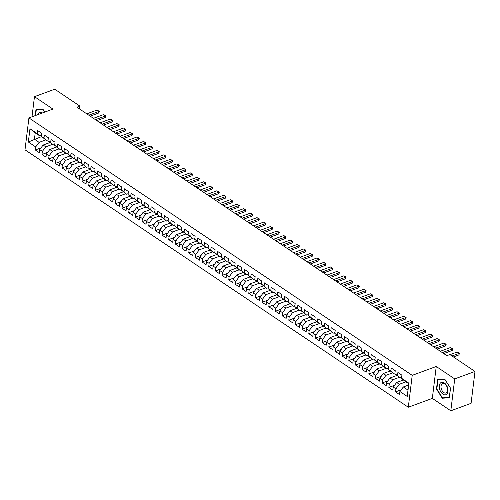 <?xml version="1.0" encoding="UTF-8"?>
<svg xmlns="http://www.w3.org/2000/svg" width="500" height="500" viewBox="0 0 500 500"><rect width="100%" height="100%" fill="white"/><g stroke="black" fill="none" stroke-linecap="round" stroke-linejoin="round"><path stroke-width="0.75" d="M450.806 410.794L454.725 378.9L436.244 366.494L432.331 398.387L450.806 410.794L471.081 403.331L475 371.438L449.85 354.55L446.85 355.656L76.894 107.2L79.894 106.094L54.75 89.206L34.469 96.669L32 116.788M432.331 398.387L408.3 407.231L25 149.819L28.919 117.925L412.212 375.337L408.3 407.231M41.6 136.588L28.344 141.988L35.681 146.912L35.306 149.975L39.306 152.662L39.688 149.6L42.35 151.394L41.975 154.456L45.981 157.144L46.356 154.081L49.025 155.875L48.65 158.931L52.65 161.619L53.025 158.562L55.694 160.356L55.319 163.412L59.319 166.1L59.694 163.044L62.362 164.831L61.988 167.894L65.994 170.581L66.369 167.519L69.037 169.312L68.662 172.375L72.663 175.062L73.037 172L75.706 173.794L75.331 176.856L79.331 179.544L79.706 176.481L82.375 178.275L82 181.331L86.006 184.019L86.381 180.963L89.05 182.756L88.675 185.812L92.675 188.5L93.05 185.444L95.719 187.231L95.344 190.294L99.344 192.981L99.719 189.919L102.387 191.713L102.013 194.775L106.019 197.463L106.394 194.4L109.062 196.194L108.681 199.25L112.688 201.944L113.062 198.881L115.731 200.675L115.356 203.731L119.356 206.419L119.731 203.363L122.4 205.15L122.025 208.212L126.025 210.9L126.406 207.844L129.069 209.631L128.694 212.694L132.7 215.381L133.075 212.319L135.744 214.112L135.369 217.175L139.369 219.862L139.744 216.8L142.413 218.594L142.037 221.65L146.037 224.338L146.412 221.281L149.081 223.075L148.706 226.131L152.713 228.819L153.088 225.763L155.756 227.55L155.381 230.613L159.381 233.3L159.756 230.238L162.425 232.031L162.05 235.094L166.05 237.781L166.425 234.719L169.094 236.513L168.719 239.575L172.725 242.262L173.1 239.2L175.769 240.994L175.394 244.05L179.394 246.737L179.769 243.681L182.438 245.475L182.062 248.531L186.062 251.219L186.438 248.162L189.106 249.95L188.731 253.012L192.738 255.7L193.113 252.638L195.781 254.431L195.4 257.494L199.406 260.181L199.781 257.119L202.45 258.913L202.075 261.969L206.075 264.662L206.45 261.6L209.119 263.394L208.744 266.45L212.744 269.137L213.125 266.081L215.787 267.869L215.413 270.931L219.419 273.619L219.794 270.562L222.463 272.35L222.087 275.413L226.088 278.1L226.462 275.038L229.131 276.831L228.756 279.894L232.756 282.581L233.137 279.519L235.8 281.312L235.425 284.369L239.431 287.056L239.806 284L242.475 285.794L242.1 288.85L246.1 291.537L246.475 288.481L249.144 290.269L248.769 293.331L252.769 296.019L253.144 292.956L255.812 294.75L255.438 297.812L259.444 300.5L259.819 297.438L262.488 299.231L262.113 302.294L266.112 304.981L266.488 301.919L269.156 303.712L268.781 306.769L272.781 309.456L273.156 306.4L275.825 308.194L275.45 311.25L279.456 313.938L279.831 310.881L282.5 312.669L282.119 315.731L286.125 318.419L286.5 315.356L289.169 317.15L288.794 320.213L292.794 322.9L293.169 319.837L295.837 321.631L295.462 324.688L299.462 327.381L299.844 324.319L302.512 326.112L302.131 329.169L306.137 331.856L306.512 328.8L309.181 330.588L308.806 333.65L312.806 336.337L313.181 333.281L315.85 335.069L315.475 338.131L319.475 340.819L319.856 337.756L322.519 339.55L322.144 342.612L326.15 345.3L326.525 342.238L329.194 344.031L328.819 347.088L332.819 349.775L333.194 346.719L335.863 348.512L335.487 351.569L339.487 354.256L339.862 351.2L342.531 352.987L342.156 356.05L346.163 358.738L346.538 355.675L349.206 357.469L348.831 360.531L352.831 363.219L353.206 360.156L355.875 361.95L355.5 365.012L359.5 367.7L359.875 364.637L362.544 366.431L362.169 369.487L366.175 372.175L366.55 369.119L369.219 370.913L368.837 373.969L372.844 376.656L373.219 373.6L375.887 375.387L375.513 378.45L379.513 381.138L379.888 378.075L382.556 379.869L382.181 382.931L386.181 385.619L386.562 382.556L389.231 384.35L388.85 387.406L392.856 390.1L393.231 387.038L395.9 388.831L395.525 391.887L399.525 394.575L399.9 391.519L403.331 386.962L408 390.1L408.781 383.719L404.113 380.588L401.531 378.244L408.869 383.169L407.238 396.444L399.9 391.519M28.344 141.988L29.975 128.713L37.312 133.637L39.894 135.981L41.425 135.419M401.531 378.244L401.906 375.181L397.906 372.494L397.531 375.556L394.862 373.762L395.238 370.7L391.231 368.013L390.856 371.075L388.188 369.281L388.569 366.225L384.562 363.531L384.188 366.594L381.519 364.8L381.894 361.744L377.894 359.056L377.519 362.113L374.85 360.325L375.225 357.262L371.225 354.575L370.844 357.638L368.175 355.844L368.556 352.781L364.55 350.094L364.175 353.156L361.506 351.362L361.881 348.3L357.881 345.613L357.506 348.675L354.837 346.881L355.213 343.825L351.213 341.138L350.831 344.194L348.169 342.4L348.544 339.344L344.538 336.656L344.162 339.712L341.494 337.925L341.869 334.862L337.869 332.175L337.494 335.238L334.825 333.444L335.2 330.381L331.2 327.694L330.825 330.756L328.156 328.963L328.531 325.9L324.525 323.212L324.15 326.275L321.481 324.481L321.856 321.425L317.856 318.738L317.481 321.794L314.812 320.006L315.188 316.944L311.188 314.256L310.812 317.312L308.144 315.525L308.519 312.462L304.513 309.775L304.137 312.838L301.469 311.044L301.85 307.981L297.844 305.294L297.469 308.356L294.8 306.562L295.175 303.506L291.175 300.812L290.8 303.875L288.131 302.081L288.506 299.025L284.506 296.337L284.125 299.394L281.456 297.606L281.837 294.544L277.831 291.856L277.456 294.919L274.788 293.125L275.163 290.062L271.163 287.375L270.788 290.438L268.119 288.644L268.494 285.581L264.494 282.894L264.113 285.956L261.45 284.163L261.825 281.106L257.819 278.419L257.444 281.475L254.775 279.681L255.15 276.625L251.15 273.938L250.775 276.994L248.106 275.206L248.481 272.144L244.481 269.456L244.106 272.519L241.438 270.725L241.812 267.663L237.806 264.975L237.431 268.038L234.762 266.244L235.138 263.181L231.137 260.494L230.763 263.556L228.094 261.762L228.469 258.706L224.469 256.019L224.094 259.075L221.425 257.288L221.8 254.225L217.794 251.537L217.419 254.594L214.75 252.806L215.125 249.744L211.125 247.056L210.75 250.119L208.081 248.325L208.456 245.263L204.456 242.575L204.081 245.637L201.412 243.844L201.788 240.787L197.781 238.094L197.406 241.156L194.737 239.363L195.119 236.306L191.112 233.619L190.738 236.675L188.069 234.887L188.444 231.825L184.444 229.137L184.069 232.2L181.4 230.406L181.775 227.344L177.775 224.656L177.394 227.719L174.731 225.925L175.106 222.862L171.1 220.175L170.725 223.238L168.056 221.444L168.431 218.388L164.431 215.7L164.056 218.756L161.388 216.962L161.762 213.906L157.762 211.219L157.387 214.275L154.719 212.488L155.094 209.425L151.088 206.737L150.712 209.8L148.044 208.006L148.419 204.944L144.419 202.256L144.044 205.319L141.375 203.525L141.75 200.463L137.75 197.775L137.375 200.837L134.706 199.044L135.081 195.987L131.075 193.3L130.7 196.356L128.031 194.569L128.406 191.506L124.406 188.819L124.031 191.875L121.363 190.087L121.737 187.025L117.737 184.338L117.362 187.4L114.694 185.606L115.069 182.544L111.062 179.856L110.688 182.919L108.019 181.125L108.4 178.069L104.394 175.375L104.019 178.438L101.35 176.644L101.725 173.588L97.725 170.9L97.35 173.956L94.681 172.169L95.056 169.106L91.056 166.419L90.675 169.481L88.006 167.688L88.387 164.625L84.381 161.938L84.006 165L81.337 163.206L81.713 160.144L77.713 157.456L77.337 160.519L74.669 158.725L75.044 155.669L71.044 152.981L70.662 156.037L68 154.244L68.375 151.188L64.369 148.5L63.994 151.556L61.325 149.769L61.7 146.706L57.7 144.019L57.325 147.081L54.656 145.287L55.031 142.225L51.031 139.537L50.656 142.6L47.987 140.806L48.362 137.744L44.356 135.056L43.981 138.119L41.312 136.325L41.688 133.269L37.688 130.581L37.312 133.637M405.969 381.831L399.325 384.275L396.656 382.481L403.45 379.981M395.9 388.831L399.325 384.275M393.231 387.038L396.656 382.481M408.869 383.169L408.781 383.719M399.3 377.35L392.656 379.794L389.988 378.006L396.781 375.506M389.231 384.35L392.656 379.794M386.562 382.556L389.988 378.006M397.531 375.556L400.112 377.894L401.644 377.331M400.112 377.894L394.862 373.762M392.625 372.869L385.988 375.312L383.319 373.525L390.106 371.025M382.556 379.869L385.988 375.312M379.888 378.075L383.319 373.525M390.856 371.075L393.438 373.419L394.975 372.85M393.438 373.419L388.188 369.281M385.956 368.394L379.312 370.838L376.644 369.044L383.438 366.544M375.887 375.387L379.312 370.838M373.219 373.6L376.644 369.044M384.188 366.594L386.769 368.938L388.3 368.375M386.769 368.938L381.519 364.8M379.288 363.913L372.644 366.356L369.975 364.562L376.769 362.062M369.219 370.913L372.644 366.356M366.55 369.119L369.975 364.562M377.519 362.113L380.1 364.456L381.631 363.894M380.1 364.456L374.85 360.325M372.612 359.431L365.975 361.875L363.306 360.081L370.094 357.581M362.544 366.431L365.975 361.875M359.875 364.637L363.306 360.081M370.844 357.638L373.425 359.975L374.963 359.412M373.425 359.975L368.175 355.844M365.944 354.95L359.3 357.394L356.631 355.606L363.425 353.106M355.875 361.95L359.3 357.394M353.206 360.156L356.631 355.606M364.175 353.156L366.756 355.5L368.288 354.931M366.756 355.5L361.506 351.362M359.275 350.469L352.631 352.919L349.963 351.125L356.756 348.625M349.206 357.469L352.631 352.919M346.538 355.675L349.963 351.125M357.506 348.675L360.087 351.019L361.619 350.45M360.087 351.019L354.837 346.881M352.6 345.994L345.962 348.438L343.294 346.644L350.081 344.144M342.531 352.987L345.962 348.438M339.862 351.2L343.294 346.644M350.831 344.194L353.413 346.538L354.95 345.975M353.413 346.538L348.169 342.4M345.931 341.512L339.288 343.956L336.625 342.163L343.413 339.663M335.863 348.512L339.288 343.956M333.194 346.719L336.625 342.163M344.162 339.712L346.744 342.056L348.275 341.494M346.744 342.056L341.494 337.925M339.263 337.031L332.619 339.475L329.95 337.681L336.744 335.181M329.194 344.031L332.619 339.475M326.525 342.238L329.95 337.681M337.494 335.238L340.075 337.575L341.606 337.013M340.075 337.575L334.825 333.444M332.587 332.55L325.95 334.994L323.281 333.206L330.075 330.706M322.519 339.55L325.95 334.994M319.856 337.756L323.281 333.206M330.825 330.756L333.4 333.1L334.938 332.531M333.4 333.1L328.156 328.963M325.919 328.069L319.281 330.519L316.613 328.725L323.4 326.225M315.85 335.069L319.281 330.519M313.181 333.281L316.613 328.725M324.15 326.275L326.731 328.619L328.269 328.05M326.731 328.619L321.481 324.481M319.25 323.594L312.606 326.037L309.938 324.244L316.731 321.744M309.181 330.588L312.606 326.037M306.512 328.8L309.938 324.244M317.481 321.794L320.062 324.137L321.594 323.575M320.062 324.137L314.812 320.006M312.581 319.113L305.938 321.556L303.269 319.762L310.062 317.262M302.512 326.112L305.938 321.556M299.844 324.319L303.269 319.762M310.812 317.312L313.394 319.656L314.925 319.094M313.394 319.656L308.144 315.525M305.906 314.631L299.269 317.075L296.6 315.287L303.387 312.787M295.837 321.631L299.269 317.075M293.169 319.837L296.6 315.287M304.137 312.838L306.719 315.175L308.256 314.613M306.719 315.175L301.469 311.044M299.237 310.15L292.594 312.594L289.925 310.806L296.719 308.306M289.169 317.15L292.594 312.594M286.5 315.356L289.925 310.806M297.469 308.356L300.05 310.7L301.581 310.131M300.05 310.7L294.8 306.562M292.569 305.675L285.925 308.119L283.256 306.325L290.05 303.825M282.5 312.669L285.925 308.119M279.831 310.881L283.256 306.325M290.8 303.875L293.381 306.219L294.913 305.656M293.381 306.219L288.131 302.081M285.894 301.194L279.256 303.637L276.588 301.844L283.375 299.344M275.825 308.194L279.256 303.637M273.156 306.4L276.588 301.844M284.125 299.394L286.706 301.737L288.244 301.175M286.706 301.737L281.456 297.606M279.225 296.712L272.581 299.156L269.913 297.362L276.706 294.862M269.156 303.712L272.581 299.156M266.488 301.919L269.913 297.362M277.456 294.919L280.038 297.256L281.569 296.694M280.038 297.256L274.788 293.125M272.556 292.231L265.912 294.675L263.244 292.887L270.038 290.387M262.488 299.231L265.912 294.675M259.819 297.438L263.244 292.887M270.788 290.438L273.369 292.781L274.9 292.213M273.369 292.781L268.119 288.644M265.881 287.75L259.244 290.2L256.575 288.406L263.363 285.906M255.812 294.75L259.244 290.2M253.144 292.956L256.575 288.406M264.113 285.956L266.694 288.3L268.231 287.731M266.694 288.3L261.45 284.163M259.212 283.275L252.569 285.719L249.9 283.925L256.694 281.425M249.144 290.269L252.569 285.719M246.475 288.481L249.9 283.925M257.444 281.475L260.025 283.819L261.556 283.256M260.025 283.819L254.775 279.681M252.544 278.794L245.9 281.238L243.231 279.444L250.025 276.944M242.475 285.794L245.9 281.238M239.806 284L243.231 279.444M250.775 276.994L253.356 279.337L254.887 278.775M253.356 279.337L248.106 275.206M245.869 274.312L239.231 276.756L236.562 274.962L243.356 272.462M235.8 281.312L239.231 276.756M233.137 279.519L236.562 274.962M244.106 272.519L246.681 274.856L248.219 274.294M246.681 274.856L241.438 270.725M239.2 269.831L232.556 272.275L229.894 270.487L236.681 267.987M229.131 276.831L232.556 272.275M226.462 275.038L229.894 270.487M237.431 268.038L240.012 270.381L241.544 269.812M240.012 270.381L234.762 266.244M232.531 265.35L225.888 267.8L223.219 266.006L230.012 263.506M222.463 272.35L225.888 267.8M219.794 270.562L223.219 266.006M230.763 263.556L233.344 265.9L234.875 265.331M233.344 265.9L228.094 261.762M225.856 260.875L219.219 263.319L216.55 261.525L223.344 259.025M215.787 267.869L219.219 263.319M213.125 266.081L216.55 261.525M224.094 259.075L226.669 261.419L228.206 260.856M226.669 261.419L221.425 257.288M219.188 256.394L212.55 258.837L209.881 257.044L216.669 254.544M209.119 263.394L212.55 258.837M206.45 261.6L209.881 257.044M217.419 254.594L220 256.938L221.537 256.375M220 256.938L214.75 252.806M212.519 251.912L205.875 254.356L203.206 252.569L210 250.069M202.45 258.913L205.875 254.356M199.781 257.119L203.206 252.569M210.75 250.119L213.331 252.456L214.862 251.894M213.331 252.456L208.081 248.325M205.85 247.431L199.206 249.875L196.537 248.088L203.331 245.588M195.781 254.431L199.206 249.875M193.113 252.638L196.537 248.088M204.081 245.637L206.663 247.981L208.194 247.413M206.663 247.981L201.412 243.844M199.175 242.956L192.537 245.4L189.869 243.606L196.656 241.106M189.106 249.95L192.537 245.4M186.438 248.162L189.869 243.606M197.406 241.156L199.988 243.5L201.525 242.938M199.988 243.5L194.737 239.363M192.506 238.475L185.863 240.919L183.194 239.125L189.988 236.625M182.438 245.475L185.863 240.919M179.769 243.681L183.194 239.125M190.738 236.675L193.319 239.019L194.85 238.456M193.319 239.019L188.069 234.887M185.837 233.994L179.194 236.438L176.525 234.644L183.319 232.144M175.769 240.994L179.194 236.438M173.1 239.2L176.525 234.644M184.069 232.2L186.65 234.537L188.181 233.975M186.65 234.537L181.4 230.406M179.163 229.513L172.525 231.956L169.856 230.169L176.644 227.669M169.094 236.513L172.525 231.956M166.425 234.719L169.856 230.169M177.394 227.719L179.975 230.062L181.513 229.494M179.975 230.062L174.731 225.925M172.494 225.031L165.85 227.481L163.181 225.688L169.975 223.188M162.425 232.031L165.85 227.481M159.756 230.238L163.181 225.688M170.725 223.238L173.306 225.581L174.838 225.012M173.306 225.581L168.056 221.444M165.825 220.556L159.181 223L156.512 221.206L163.306 218.706M155.756 227.55L159.181 223M153.088 225.763L156.512 221.206M164.056 218.756L166.637 221.1L168.169 220.538M166.637 221.1L161.388 216.962M159.15 216.075L152.513 218.519L149.844 216.725L156.637 214.225M149.081 223.075L152.513 218.519M146.412 221.281L149.844 216.725M157.387 214.275L159.963 216.619L161.5 216.056M159.963 216.619L154.719 212.488M152.481 211.594L145.838 214.037L143.175 212.244L149.963 209.744M142.413 218.594L145.838 214.037M139.744 216.8L143.175 212.244M150.712 209.8L153.294 212.138L154.825 211.575M153.294 212.138L148.044 208.006M145.812 207.113L139.169 209.556L136.5 207.769L143.294 205.269M135.744 214.112L139.169 209.556M133.075 212.319L136.5 207.769M144.044 205.319L146.625 207.662L148.156 207.094M146.625 207.662L141.375 203.525M139.137 202.631L132.5 205.081L129.831 203.287L136.625 200.787M129.069 209.631L132.5 205.081M126.406 207.844L129.831 203.287M137.375 200.837L139.95 203.181L141.488 202.613M139.95 203.181L134.706 199.044M132.469 198.156L125.831 200.6L123.162 198.806L129.95 196.306M122.4 205.15L125.831 200.6M119.731 203.363L123.162 198.806M130.7 196.356L133.281 198.7L134.819 198.137M133.281 198.7L128.031 194.569M125.8 193.675L119.156 196.119L116.487 194.325L123.281 191.825M115.731 200.675L119.156 196.119M113.062 198.881L116.487 194.325M124.031 191.875L126.613 194.219L128.144 193.656M126.613 194.219L121.363 190.087M119.131 189.194L112.487 191.637L109.819 189.85L116.613 187.35M109.062 196.194L112.487 191.637M106.394 194.4L109.819 189.85M117.362 187.4L119.944 189.737L121.475 189.175M119.944 189.737L114.694 185.606M112.456 184.713L105.819 187.156L103.15 185.369L109.938 182.869M102.387 191.713L105.819 187.156M99.719 189.919L103.15 185.369M110.688 182.919L113.269 185.263L114.806 184.694M113.269 185.263L108.019 181.125M105.787 180.238L99.144 182.681L96.475 180.888L103.269 178.388M95.719 187.231L99.144 182.681M93.05 185.444L96.475 180.888M104.019 178.438L106.6 180.781L108.131 180.219M106.6 180.781L101.35 176.644M99.119 175.756L92.475 178.2L89.806 176.406L96.6 173.906M89.05 182.756L92.475 178.2M86.381 180.963L89.806 176.406M97.35 173.956L99.931 176.3L101.463 175.738M99.931 176.3L94.681 172.169M92.444 171.275L85.806 173.719L83.138 171.925L89.925 169.425M82.375 178.275L85.806 173.719M79.706 176.481L83.138 171.925M90.675 169.481L93.256 171.819L94.794 171.256M93.256 171.819L88.006 167.688M85.775 166.794L79.131 169.237L76.463 167.45L83.256 164.95M75.706 173.794L79.131 169.237M73.037 172L76.463 167.45M84.006 165L86.587 167.338L88.119 166.775M86.587 167.338L81.337 163.206M79.106 162.312L72.463 164.762L69.794 162.969L76.588 160.469M69.037 169.312L72.463 164.762M66.369 167.519L69.794 162.969M77.337 160.519L79.919 162.862L81.45 162.294M79.919 162.862L74.669 158.725M72.431 157.838L65.794 160.281L63.125 158.488L69.919 155.988M62.362 164.831L65.794 160.281M59.694 163.044L63.125 158.488M70.662 156.037L73.244 158.381L74.781 157.819M73.244 158.381L68 154.244M65.763 153.356L59.119 155.8L56.456 154.006L63.244 151.506M55.694 160.356L59.119 155.8M53.025 158.562L56.456 154.006M63.994 151.556L66.575 153.9L68.106 153.338M66.575 153.9L61.325 149.769M59.094 148.875L52.45 151.319L49.781 149.525L56.575 147.025M49.025 155.875L52.45 151.319M46.356 154.081L49.781 149.525M57.325 147.081L59.906 149.419L61.438 148.856M59.906 149.419L54.656 145.287M52.419 144.394L45.781 146.838L43.113 145.05L49.906 142.55M42.35 151.394L45.781 146.838M39.688 149.6L43.113 145.05M50.656 142.6L53.231 144.944L54.769 144.375M53.231 144.944L47.987 140.806M45.75 139.913L39.112 142.363L34.438 139.225L35.225 132.844L39.894 135.981M35.681 146.912L39.112 142.363M43.981 138.119L46.562 140.463L48.1 139.894M46.562 140.463L41.312 136.325M454.725 378.9L475 371.438M28.919 117.925L52.95 109.075L34.469 96.669M436.244 366.494L412.212 375.337M79.544 108.981L79.894 106.094M408.625 385.012L403.331 386.962M29.975 128.713L35.225 132.844M408 390.1L407.238 396.444M44.787 112.081L42.962 109.237L35.938 109.719L35.213 115.606M437.644 379.494L436.469 389.1L442.312 398.225L449.338 397.75L450.519 388.144L444.675 379.019L437.644 379.494M35.306 149.975L40.975 147.887M41.975 154.456L47.644 152.369M48.65 158.931L54.319 156.85M55.319 163.412L60.987 161.325M61.988 167.894L67.656 165.806M68.662 172.375L74.331 170.287M75.331 176.856L81 174.769M82 181.331L87.669 179.244M88.675 185.812L94.338 183.725M95.344 190.294L101.013 188.206M102.013 194.775L107.681 192.688M108.681 199.25L114.35 197.169M115.356 203.731L121.025 201.644M122.025 208.212L127.694 206.125M128.694 212.694L134.362 210.606M135.369 217.175L141.037 215.087M142.037 221.65L147.706 219.569M148.706 226.131L154.375 224.044M155.381 230.613L161.05 228.525M162.05 235.094L167.719 233.006M168.719 239.575L174.387 237.488M175.394 244.05L181.056 241.969M182.062 248.531L187.731 246.444M188.731 253.012L194.4 250.925M195.4 257.494L201.069 255.406M202.075 261.969L207.744 259.887M208.744 266.45L214.412 264.363M215.413 270.931L221.081 268.844M222.087 275.413L227.756 273.325M228.756 279.894L234.425 277.806M235.425 284.369L241.094 282.288M242.1 288.85L247.769 286.762M248.769 293.331L254.438 291.244M255.438 297.812L261.106 295.725M262.113 302.294L267.775 300.206M268.781 306.769L274.45 304.688M275.45 311.25L281.119 309.163M282.119 315.731L287.787 313.644M288.794 320.213L294.462 318.125M295.462 324.688L301.131 322.606M302.131 329.169L307.8 327.081M308.806 333.65L314.475 331.562M315.475 338.131L321.144 336.044M322.144 342.612L327.812 340.525M328.819 347.088L334.487 345.006M335.487 351.569L341.156 349.481M342.156 356.05L347.825 353.963M348.831 360.531L354.5 358.444M355.5 365.012L361.169 362.925M362.169 369.487L367.837 367.406M368.837 373.969L374.506 371.881M375.513 378.45L381.181 376.362M382.181 382.931L387.85 380.844M388.85 387.406L394.519 385.325M395.525 391.887L401.194 389.8M436.844 388.963L436.469 389.1M443.45 397.806L442.312 398.225M86.775 113.837L96.869 110.125L98.269 110.744L99.269 111.419L98.869 111.469L98.681 113.019L90.2 116.137M96.869 110.125L98.869 111.469L88.775 115.181M99.269 111.419L98.681 113.019M93.45 118.319L103.537 114.6L104.938 115.225L105.938 115.9L105.538 115.944L105.35 117.5L96.875 120.619M103.537 114.6L105.538 115.944L95.45 119.663M105.938 115.9L105.35 117.5M100.119 122.8L110.213 119.081L112.606 120.375L112.212 120.425L112.019 121.981L103.544 125.1M110.213 119.081L112.212 120.425L102.119 124.144M112.606 120.375L112.019 121.981M42.312 112.994A6.562 4.006 -110.2 0 0 37.887 114.619M35.594 115.469L36.269 109.944L43.075 109.481L44.75 112.094M37.106 109.637L36.269 109.944M447.744 388.288A6.562 4.006 -110.2 0 0 442.069 382.256A6.562 4.006 -110.2 0 0 439.544 388.844A6.562 4.006 -110.2 0 0 445.213 394.875A6.562 4.006 -110.2 0 0 447.744 388.288M447.431 388.1A4.969 3.031 -110.2 0 0 442.612 383.65A4.969 3.031 -110.2 0 0 441.225 388.525A4.969 3.031 -110.2 0 0 446.044 392.981A4.969 3.031 -110.2 0 0 447.431 388.1M442.5 397.875L436.838 389.031L437.975 379.725L444.787 379.263L450.45 388.1L449.306 397.406L442.5 397.875M438.812 379.419L437.975 379.725M106.788 127.275L116.881 123.562L119.281 124.856L118.881 124.906L118.694 126.456L110.213 129.581M116.881 123.562L118.881 124.906L108.787 128.619M119.281 124.856L118.694 126.456M113.462 131.756L123.55 128.044L125.95 129.338L125.55 129.388L125.363 130.938L116.888 134.056M123.55 128.044L125.55 129.388L115.463 133.1M125.95 129.338L125.363 130.938M120.131 136.237L130.219 132.525L131.619 133.144L132.619 133.819L132.225 133.869L132.031 135.419L123.556 138.537M130.219 132.525L132.225 133.869L122.131 137.581M132.619 133.819L132.031 135.419M126.8 140.719L136.894 137L138.287 137.625L139.288 138.3L138.894 138.344L138.706 139.9L130.225 143.019M136.894 137L138.894 138.344L128.8 142.062M139.288 138.3L138.706 139.9M133.469 145.2L143.562 141.481L145.963 142.775L145.562 142.825L145.375 144.375L136.9 147.5M143.562 141.481L145.562 142.825L135.475 146.544M145.963 142.775L145.375 144.375M140.144 149.675L150.231 145.963L152.631 147.256L152.238 147.306L152.044 148.856L143.569 151.975M150.231 145.963L152.238 147.306L142.144 151.019M152.631 147.256L152.044 148.856M146.812 154.156L156.906 150.444L158.3 151.062L159.3 151.738L158.906 151.788L158.713 153.338L150.238 156.456M156.906 150.444L158.906 151.788L148.812 155.5M159.3 151.738L158.713 153.338M153.481 158.637L163.575 154.925L164.975 155.544L165.975 156.219L165.575 156.269L165.387 157.819L156.912 160.938M163.575 154.925L165.575 156.269L155.488 159.981M165.975 156.219L165.387 157.819M160.156 163.119L170.244 159.4L171.644 160.025L172.644 160.7L172.25 160.744L172.056 162.3L163.581 165.419M170.244 159.4L172.25 160.744L162.156 164.462M172.644 160.7L172.056 162.3M166.825 167.594L176.919 163.881L179.312 165.175L178.919 165.225L178.725 166.775L170.25 169.9M176.919 163.881L178.919 165.225L168.825 168.938M179.312 165.175L178.725 166.775M173.494 172.075L183.588 168.363L185.987 169.656L185.588 169.706L185.4 171.256L176.925 174.375M183.588 168.363L185.588 169.706L175.5 173.419M185.987 169.656L185.4 171.256M180.169 176.556L190.256 172.844L191.656 173.463L192.656 174.137L192.256 174.188L192.069 175.738L183.594 178.856M190.256 172.844L192.256 174.188L182.169 177.9M192.656 174.137L192.069 175.738M186.838 181.038L196.931 177.319L198.325 177.944L199.325 178.619L198.931 178.663L198.738 180.219L190.263 183.337M196.931 177.319L198.931 178.663L188.837 182.381M199.325 178.619L198.738 180.219M193.506 185.519L203.6 181.8L206 183.094L205.6 183.144L205.413 184.7L196.931 187.819M203.6 181.8L205.6 183.144L195.506 186.863M206 183.094L205.413 184.7M200.181 189.994L210.269 186.281L212.669 187.575L212.269 187.625L212.081 189.175L203.606 192.3M210.269 186.281L212.269 187.625L202.181 191.337M212.669 187.575L212.081 189.175M206.85 194.475L216.944 190.763L219.338 192.056L218.944 192.106L218.75 193.656L210.275 196.775M216.944 190.763L218.944 192.106L208.85 195.819M219.338 192.056L218.75 193.656M213.519 198.956L223.612 195.244L225.006 195.863L226.006 196.537L225.613 196.588L225.425 198.137L216.944 201.256M223.612 195.244L225.613 196.588L215.519 200.3M226.006 196.537L225.425 198.137M220.188 203.438L230.281 199.719L231.681 200.344L232.681 201.019L232.281 201.062L232.094 202.619L223.619 205.738M230.281 199.719L232.281 201.062L222.194 204.781M232.681 201.019L232.094 202.619M226.863 207.919L236.95 204.2L239.35 205.494L238.956 205.544L238.762 207.094L230.287 210.219M236.95 204.2L238.956 205.544L228.863 209.262M239.35 205.494L238.762 207.094M233.531 212.394L243.625 208.681L246.019 209.975L245.625 210.025L245.431 211.575L236.956 214.694M243.625 208.681L245.625 210.025L235.531 213.738M246.019 209.975L245.431 211.575M240.2 216.875L250.294 213.162L251.694 213.781L252.694 214.456L252.294 214.506L252.106 216.056L243.631 219.175M250.294 213.162L252.294 214.506L242.206 218.219M252.694 214.456L252.106 216.056M246.875 221.356L256.962 217.644L258.363 218.263L259.363 218.938L258.969 218.988L258.775 220.538L250.3 223.656M256.962 217.644L258.969 218.988L248.875 222.7M259.363 218.938L258.775 220.538M253.544 225.837L263.637 222.119L265.031 222.744L266.031 223.419L265.637 223.463L265.444 225.019L256.969 228.137M263.637 222.119L265.637 223.463L255.544 227.181M266.031 223.419L265.444 225.019M260.212 230.312L270.306 226.6L272.706 227.894L272.306 227.944L272.119 229.494L263.644 232.619M270.306 226.6L272.306 227.944L262.219 231.656M272.706 227.894L272.119 229.494M266.887 234.794L276.975 231.081L279.375 232.375L278.975 232.425L278.788 233.975L270.312 237.094M276.975 231.081L278.975 232.425L268.888 236.137M279.375 232.375L278.788 233.975M273.556 239.275L283.65 235.562L285.044 236.181L286.044 236.856L285.65 236.906L285.456 238.456L276.981 241.575M283.65 235.562L285.65 236.906L275.556 240.619M286.044 236.856L285.456 238.456M280.225 243.756L290.319 240.037L292.719 241.337L292.319 241.381L292.131 242.938L283.65 246.056M290.319 240.037L292.319 241.381L282.225 245.1M292.719 241.337L292.131 242.938M286.9 248.238L296.988 244.519L299.387 245.812L298.988 245.863L298.8 247.419L290.325 250.538M296.988 244.519L298.988 245.863L288.9 249.581M299.387 245.812L298.8 247.419M293.569 252.712L303.663 249L306.056 250.294L305.663 250.344L305.469 251.894L296.994 255.019M303.663 249L305.663 250.344L295.569 254.056M306.056 250.294L305.469 251.894M300.238 257.194L310.331 253.481L312.725 254.775L312.331 254.825L312.144 256.375L303.663 259.494M310.331 253.481L312.331 254.825L302.238 258.538M312.725 254.775L312.144 256.375M306.913 261.675L317 257.962L318.4 258.581L319.4 259.256L319 259.306L318.812 260.856L310.338 263.975M317 257.962L319 259.306L308.913 263.019M319.4 259.256L318.812 260.856M313.581 266.156L323.669 262.438L325.069 263.062L326.069 263.738L325.675 263.781L325.481 265.338L317.006 268.456M323.669 262.438L325.675 263.781L315.581 267.5M326.069 263.738L325.481 265.338M320.25 270.637L330.344 266.919L332.738 268.212L332.344 268.263L332.15 269.812L323.675 272.938M330.344 266.919L332.344 268.263L322.25 271.981M332.738 268.212L332.15 269.812M326.919 275.113L337.013 271.4L339.412 272.694L339.012 272.744L338.825 274.294L330.35 277.413M337.013 271.4L339.012 272.744L328.925 276.456M339.412 272.694L338.825 274.294M333.594 279.594L343.681 275.881L345.081 276.5L346.081 277.175L345.688 277.225L345.494 278.775L337.019 281.894M343.681 275.881L345.688 277.225L335.594 280.938M346.081 277.175L345.494 278.775M340.262 284.075L350.356 280.363L351.75 280.981L352.75 281.656L352.356 281.706L352.163 283.256L343.688 286.375M350.356 280.363L352.356 281.706L342.262 285.419M352.75 281.656L352.163 283.256M346.931 288.556L357.025 284.837L358.425 285.462L359.425 286.137L359.025 286.181L358.837 287.738L350.363 290.856M357.025 284.837L359.025 286.181L348.938 289.9M359.425 286.137L358.837 287.738M353.606 293.031L363.694 289.319L366.094 290.613L365.7 290.663L365.506 292.213L357.031 295.338M363.694 289.319L365.7 290.663L355.606 294.375M366.094 290.613L365.506 292.213M360.275 297.512L370.369 293.8L372.762 295.094L372.369 295.144L372.175 296.694L363.7 299.812M370.369 293.8L372.369 295.144L362.275 298.856M372.762 295.094L372.175 296.694M366.944 301.994L377.038 298.281L379.438 299.575L379.038 299.625L378.85 301.175L370.369 304.294M377.038 298.281L379.038 299.625L368.944 303.337M379.438 299.575L378.85 301.175M373.619 306.475L383.706 302.756L385.106 303.381L386.106 304.056L385.706 304.1L385.519 305.656L377.044 308.775M383.706 302.756L385.706 304.1L375.619 307.819M386.106 304.056L385.519 305.656M380.288 310.956L390.381 307.238L392.775 308.531L392.381 308.581L392.188 310.138L383.713 313.256M390.381 307.238L392.381 308.581L382.287 312.3M392.775 308.531L392.188 310.138M386.956 315.431L397.05 311.719L399.45 313.012L399.05 313.062L398.862 314.613L390.381 317.738M397.05 311.719L399.05 313.062L388.956 316.775M399.45 313.012L398.862 314.613M393.631 319.913L403.719 316.2L406.119 317.494L405.719 317.544L405.531 319.094L397.056 322.212M403.719 316.2L405.719 317.544L395.631 321.256M406.119 317.494L405.531 319.094M400.3 324.394L410.387 320.681L411.788 321.3L412.788 321.975L412.394 322.025L412.2 323.575L403.725 326.694M410.387 320.681L412.394 322.025L402.3 325.737M412.788 321.975L412.2 323.575M406.969 328.875L417.062 325.156L418.456 325.781L419.456 326.456L419.062 326.5L418.875 328.056L410.394 331.175M417.062 325.156L419.062 326.5L408.969 330.219M419.456 326.456L418.875 328.056M413.638 333.356L423.731 329.637L426.131 330.931L425.731 330.981L425.544 332.531L417.069 335.656M423.731 329.637L425.731 330.981L415.644 334.7M426.131 330.931L425.544 332.531M420.312 337.831L430.4 334.119L432.8 335.412L432.406 335.462L432.212 337.013L423.738 340.131M430.4 334.119L432.406 335.462L422.312 339.175M432.8 335.412L432.212 337.013M426.981 342.312L437.075 338.6L438.469 339.219L439.469 339.894L439.075 339.944L438.881 341.494L430.406 344.613M437.075 338.6L439.075 339.944L428.981 343.656M439.469 339.894L438.881 341.494M433.65 346.794L443.744 343.081L445.144 343.7L446.144 344.375L445.744 344.425L445.556 345.975L437.081 349.094M443.744 343.081L445.744 344.425L435.656 348.137M446.144 344.375L445.556 345.975M440.325 351.275L450.412 347.556L451.812 348.181L452.812 348.856L452.419 348.9L452.225 350.456L443.75 353.575M450.412 347.556L452.419 348.9L442.325 352.619M452.812 348.856L452.225 350.456M450 354.65L457.088 352.038L459.481 353.331L459.087 353.381L458.894 354.931L453.425 356.95M457.088 352.038L459.087 353.381L452 355.994M459.481 353.331L458.894 354.931"/></g></svg>
